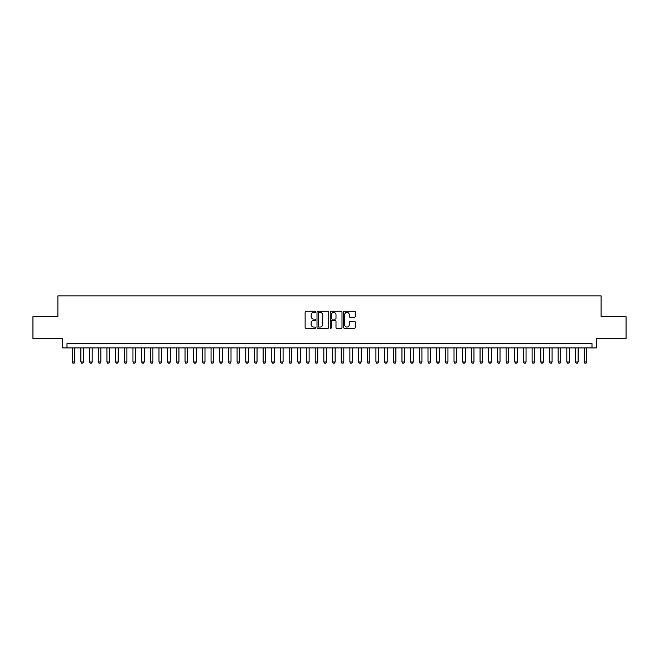 <?xml version="1.0" encoding="UTF-8"?>
<svg xmlns="http://www.w3.org/2000/svg" width="659" height="659" viewBox="0 0 659 659"><rect width="100%" height="100%" fill="white"/><g stroke="black" fill="none" stroke-linecap="round" stroke-linejoin="round"><path stroke-width="0.99" d="M315.62 311.814A0.593 0.593 0 0 0 315.018 311.221L305.974 311.221A0.848 0.848 0 0 0 305.117 312.069L305.117 327.408A0.848 0.848 0 0 0 305.974 328.256L315.018 328.256A0.593 0.593 0 0 0 315.62 327.663A0.593 0.593 0 0 0 315.018 327.062L313.849 327.062A2.727 2.727 0 0 1 311.122 324.335L311.122 323.058A2.727 2.727 0 0 1 313.849 320.332L315.018 320.332A0.593 0.593 0 0 0 315.62 319.739A0.593 0.593 0 0 0 315.018 319.145L313.849 319.145A2.727 2.727 0 0 1 311.122 316.419L311.122 315.142A2.727 2.727 0 0 1 313.849 312.415L315.018 312.415A0.593 0.593 0 0 0 315.62 311.814M354.394 317.226A0.848 0.848 0 0 0 355.242 316.369L355.242 312.069A0.848 0.848 0 0 0 354.394 311.221L344.344 311.221A0.848 0.848 0 0 0 343.487 312.069L343.487 327.408A0.848 0.848 0 0 0 344.344 328.256L354.394 328.256A0.848 0.848 0 0 0 355.242 327.408L355.242 322.21A0.848 0.848 0 0 0 354.394 321.353L350.094 321.353A0.848 0.848 0 0 0 349.237 322.21L349.237 324.788A2.282 2.282 0 0 1 346.964 327.062A2.282 2.282 0 0 1 344.682 324.788L344.682 314.689A2.282 2.282 0 0 1 346.964 312.415A2.282 2.282 0 0 1 349.237 314.689L349.237 316.369A0.848 0.848 0 0 0 350.094 317.226L354.394 317.226M591.988 347.936L596.329 347.936L596.329 338.397L626.05 338.397L626.05 316.699L601.099 316.699L601.099 295.875L57.901 295.875L57.901 316.699L32.95 316.699L32.95 338.397L62.671 338.397L62.671 347.936L591.988 347.936L591.988 343.603L67.012 343.603L67.012 347.936M328.759 312.069A0.848 0.848 0 0 0 327.902 311.221L317.852 311.221A0.848 0.848 0 0 0 317.004 312.069L317.004 327.408A0.848 0.848 0 0 0 317.852 328.256L327.902 328.256A0.848 0.848 0 0 0 328.759 327.408L328.759 312.069M331.098 311.221L341.148 311.221A0.848 0.848 0 0 1 341.996 312.069L341.996 327.408A0.848 0.848 0 0 1 341.148 328.256L336.848 328.256A0.848 0.848 0 0 1 335.991 327.408L335.991 321.188A0.848 0.848 0 0 0 335.143 320.332L332.293 320.332A0.848 0.848 0 0 0 331.436 321.188L331.436 327.663A0.593 0.593 0 0 1 330.843 328.256A0.593 0.593 0 0 1 330.241 327.663L330.241 312.069A0.848 0.848 0 0 1 331.098 311.221M318.791 312.415A0.593 0.593 0 0 0 318.19 313.009L318.19 326.469A0.593 0.593 0 0 0 318.791 327.062L320.027 327.062A2.727 2.727 0 0 0 322.753 324.335L322.753 315.142A2.727 2.727 0 0 0 320.027 312.415L318.791 312.415M335.991 314.73A2.282 2.282 0 0 0 333.718 312.457A2.282 2.282 0 0 0 331.436 314.73L331.436 318.289A0.848 0.848 0 0 0 332.293 319.145L335.143 319.145A0.848 0.848 0 0 0 335.991 318.289L335.991 314.73M72.218 347.936L72.218 361.997L74.821 361.997L74.821 347.936M74.821 361.997L74.17 363.125L72.869 363.125L72.218 361.997M80.892 347.936L80.892 361.997L83.495 361.997L83.495 347.936M83.495 361.997L82.845 363.125L81.543 363.125L80.892 361.997M89.566 347.936L89.566 361.997L92.169 361.997L92.169 347.936M92.169 361.997L91.519 363.125L90.217 363.125L89.566 361.997M98.249 347.936L98.249 361.997L100.852 361.997L100.852 347.936M100.852 361.997L100.201 363.125L98.899 363.125L98.249 361.997M106.923 347.936L106.923 361.997L109.526 361.997L109.526 347.936M109.526 361.997L108.875 363.125L107.574 363.125L106.923 361.997M115.605 347.936L115.605 361.997L118.208 361.997L118.208 347.936M118.208 361.997L117.557 363.125L116.256 363.125L115.605 361.997M124.279 347.936L124.279 361.997L126.882 361.997L126.882 347.936M126.882 361.997L126.231 363.125L124.93 363.125L124.279 361.997M132.953 347.936L132.953 361.997L135.556 361.997L135.556 347.936M135.556 361.997L134.906 363.125L133.604 363.125L132.953 361.997M141.636 347.936L141.636 361.997L144.239 361.997L144.239 347.936M144.239 361.997L143.588 363.125L142.286 363.125L141.636 361.997M150.31 347.936L150.31 361.997L152.913 361.997L152.913 347.936M152.913 361.997L152.262 363.125L150.96 363.125L150.31 361.997M158.992 347.936L158.992 361.997L161.595 361.997L161.595 347.936M161.595 361.997L160.944 363.125L159.643 363.125L158.992 361.997M167.666 347.936L167.666 361.997L170.269 361.997L170.269 347.936M170.269 361.997L169.618 363.125L168.317 363.125L167.666 361.997M176.34 347.936L176.34 361.997L178.943 361.997L178.943 347.936M178.943 361.997L178.292 363.125L176.991 363.125L176.34 361.997M185.022 347.936L185.022 361.997L187.626 361.997L187.626 347.936M187.626 361.997L186.975 363.125L185.673 363.125L185.022 361.997M193.697 347.936L193.697 361.997L196.3 361.997L196.3 347.936M196.3 361.997L195.649 363.125L194.347 363.125L193.697 361.997M202.379 347.936L202.379 361.997L204.982 361.997L204.982 347.936M204.982 361.997L204.331 363.125L203.03 363.125L202.379 361.997M211.053 347.936L211.053 361.997L213.656 361.997L213.656 347.936M213.656 361.997L213.005 363.125L211.704 363.125L211.053 361.997M219.727 347.936L219.727 361.997L222.33 361.997L222.33 347.936M222.33 361.997L221.679 363.125L220.378 363.125L219.727 361.997M228.409 347.936L228.409 361.997L231.012 361.997L231.012 347.936M231.012 361.997L230.362 363.125L229.06 363.125L228.409 361.997M237.083 347.936L237.083 361.997L239.687 361.997L239.687 347.936M239.687 361.997L239.036 363.125L237.734 363.125L237.083 361.997M245.766 347.936L245.766 361.997L248.369 361.997L248.369 347.936M248.369 361.997L247.718 363.125L246.417 363.125L245.766 361.997M254.44 347.936L254.44 361.997L257.043 361.997L257.043 347.936M257.043 361.997L256.392 363.125L255.091 363.125L254.44 361.997M263.114 347.936L263.114 361.997L265.717 361.997L265.717 347.936M265.717 361.997L265.066 363.125L263.765 363.125L263.114 361.997M271.796 347.936L271.796 361.997L274.399 361.997L274.399 347.936M274.399 361.997L273.749 363.125L272.447 363.125L271.796 361.997M280.47 347.936L280.47 361.997L283.073 361.997L283.073 347.936M283.073 361.997L282.423 363.125L281.121 363.125L280.47 361.997M289.153 347.936L289.153 361.997L291.756 361.997L291.756 347.936M291.756 361.997L291.105 363.125L289.803 363.125L289.153 361.997M297.827 347.936L297.827 361.997L300.43 361.997L300.43 347.936M300.43 361.997L299.779 363.125L298.478 363.125L297.827 361.997M306.501 347.936L306.501 361.997L309.112 361.997L309.112 347.936M309.112 361.997L308.461 363.125L307.152 363.125L306.501 361.997M315.183 347.936L315.183 361.997L317.786 361.997L317.786 347.936M317.786 361.997L317.136 363.125L315.834 363.125L315.183 361.997M323.857 347.936L323.857 361.997L326.46 361.997L326.46 347.936M326.46 361.997L325.81 363.125L324.508 363.125L323.857 361.997M332.54 347.936L332.54 361.997L335.143 361.997L335.143 347.936M335.143 361.997L334.492 363.125L333.19 363.125L332.54 361.997M341.214 347.936L341.214 361.997L343.817 361.997L343.817 347.936M343.817 361.997L343.166 363.125L341.864 363.125L341.214 361.997M349.888 347.936L349.888 361.997L352.499 361.997L352.499 347.936M352.499 361.997L351.848 363.125L350.539 363.125L349.888 361.997M358.57 347.936L358.57 361.997L361.173 361.997L361.173 347.936M361.173 361.997L360.522 363.125L359.221 363.125L358.57 361.997M367.244 347.936L367.244 361.997L369.847 361.997L369.847 347.936M369.847 361.997L369.197 363.125L367.895 363.125L367.244 361.997M375.927 347.936L375.927 361.997L378.53 361.997L378.53 347.936M378.53 361.997L377.879 363.125L376.577 363.125L375.927 361.997M384.601 347.936L384.601 361.997L387.204 361.997L387.204 347.936M387.204 361.997L386.553 363.125L385.251 363.125L384.601 361.997M393.283 347.936L393.283 361.997L395.886 361.997L395.886 347.936M395.886 361.997L395.235 363.125L393.934 363.125L393.283 361.997M401.957 347.936L401.957 361.997L404.56 361.997L404.56 347.936M404.56 361.997L403.909 363.125L402.608 363.125L401.957 361.997M410.631 347.936L410.631 361.997L413.234 361.997L413.234 347.936M413.234 361.997L412.583 363.125L411.282 363.125L410.631 361.997M419.313 347.936L419.313 361.997L421.917 361.997L421.917 347.936M421.917 361.997L421.266 363.125L419.964 363.125L419.313 361.997M427.988 347.936L427.988 361.997L430.591 361.997L430.591 347.936M430.591 361.997L429.94 363.125L428.638 363.125L427.988 361.997M436.67 347.936L436.67 361.997L439.273 361.997L439.273 347.936M439.273 361.997L438.622 363.125L437.321 363.125L436.67 361.997M445.344 347.936L445.344 361.997L447.947 361.997L447.947 347.936M447.947 361.997L447.296 363.125L445.995 363.125L445.344 361.997M454.018 347.936L454.018 361.997L456.621 361.997L456.621 347.936M456.621 361.997L455.97 363.125L454.669 363.125L454.018 361.997M462.7 347.936L462.7 361.997L465.303 361.997L465.303 347.936M465.303 361.997L464.653 363.125L463.351 363.125L462.7 361.997M471.374 347.936L471.374 361.997L473.978 361.997L473.978 347.936M473.978 361.997L473.327 363.125L472.025 363.125L471.374 361.997M480.057 347.936L480.057 361.997L482.66 361.997L482.66 347.936M482.66 361.997L482.009 363.125L480.708 363.125L480.057 361.997M488.731 347.936L488.731 361.997L491.334 361.997L491.334 347.936M491.334 361.997L490.683 363.125L489.382 363.125L488.731 361.997M497.405 347.936L497.405 361.997L500.008 361.997L500.008 347.936M500.008 361.997L499.357 363.125L498.056 363.125L497.405 361.997M506.087 347.936L506.087 361.997L508.69 361.997L508.69 347.936M508.69 361.997L508.04 363.125L506.738 363.125L506.087 361.997M514.761 347.936L514.761 361.997L517.364 361.997L517.364 347.936M517.364 361.997L516.714 363.125L515.412 363.125L514.761 361.997M523.444 347.936L523.444 361.997L526.047 361.997L526.047 347.936M526.047 361.997L525.396 363.125L524.094 363.125L523.444 361.997M532.118 347.936L532.118 361.997L534.721 361.997L534.721 347.936M534.721 361.997L534.07 363.125L532.769 363.125L532.118 361.997M540.792 347.936L540.792 361.997L543.395 361.997L543.395 347.936M543.395 361.997L542.744 363.125L541.443 363.125L540.792 361.997M549.474 347.936L549.474 361.997L552.077 361.997L552.077 347.936M552.077 361.997L551.426 363.125L550.125 363.125L549.474 361.997M558.148 347.936L558.148 361.997L560.751 361.997L560.751 347.936M560.751 361.997L560.101 363.125L558.799 363.125L558.148 361.997M566.831 347.936L566.831 361.997L569.434 361.997L569.434 347.936M569.434 361.997L568.783 363.125L567.481 363.125L566.831 361.997M575.505 347.936L575.505 361.997L578.108 361.997L578.108 347.936M578.108 361.997L577.457 363.125L576.155 363.125L575.505 361.997M584.179 347.936L584.179 361.997L586.782 361.997L586.782 347.936M586.782 361.997L586.131 363.125L584.83 363.125L584.179 361.997"/></g></svg>
